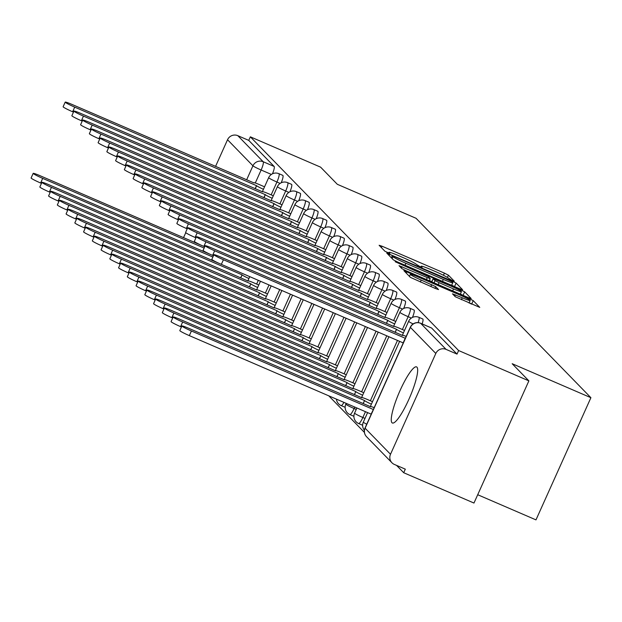 <?xml version="1.0" encoding="UTF-8"?>
<svg xmlns="http://www.w3.org/2000/svg" width="622" height="622" viewBox="0 0 622 622"><rect width="100%" height="100%" fill="white"/><g stroke="black" fill="none" stroke-linecap="round" stroke-linejoin="round"><path stroke-width="0.93" d="M452.233 280.538L454.278 281.191L448.431 275.188L444.411 273.128L382.032 246.211L379.117 245.278L384.964 251.28L389.846 253.426L389.061 252.594A12.3 0.941 24.2 0 1 388.929 252.338A12.3 0.941 24.2 0 1 398.391 255.572L403.585 257.819A12.3 0.941 24.2 0 1 416.437 264.412L420.006 266.628L422.074 267.336L421.288 266.504A12.3 0.941 24.2 0 1 421.156 266.247A12.3 0.941 24.2 0 1 430.618 269.481L435.82 271.728A12.3 0.941 24.2 0 1 448.664 278.322L452.233 280.538M416.958 367.159A30.556 5.816 -66.7 0 0 416.577 366.894A30.556 5.816 -66.7 0 0 399.612 391.541A30.556 5.816 -66.7 0 0 391.977 422.727A30.556 5.816 -66.7 0 0 392.358 422.991A30.556 5.816 -66.7 0 0 409.323 398.337A30.556 5.816 -66.7 0 0 416.958 367.159M455.288 296.756L479.764 307.385L473.225 300.636L469.206 298.576L403.872 270.64L410.411 277.389L435.563 288.569L438.526 289.58L435.703 286.649L421.203 280.063A10.286 0.785 24.2 0 1 410.349 274.341A10.286 0.785 24.2 0 1 418.256 277.039L459.324 294.766A10.286 0.785 24.2 0 1 470.178 300.496A10.286 0.785 24.2 0 1 462.27 297.79L452.466 293.825L455.288 296.756M250.347 136.824L320.602 167.155L337.318 184.299L416.048 218.283L590.9 397.699L512.17 363.714L528.879 380.866L458.624 350.544L250.347 136.824L248.746 140.385L237.798 135.666L263.199 161.736A7.837 1.493 113.3 0 1 261.123 170.008L255.284 183M459.689 288.802L462.605 289.735L456.105 283.072L452.093 281.012L386.752 253.076L393.291 259.817L397.31 261.878L459.689 288.802M464.665 291.85L471.157 298.521L468.249 297.588L405.863 270.663L401.851 268.603L399.029 265.672L427.283 277.599L430.237 278.609L428.356 276.642L395.164 261.714L460.653 289.79L464.665 291.85L463.087 295.364M528.879 380.866L473.972 503.05L403.709 472.728L396.556 465.38M328.719 395.779L364.414 432.407M477.712 494.731L535.985 519.883L590.9 397.699M458.624 350.544L457.022 354.105L446.075 349.377A7.837 7.666 135.7 0 0 435.812 353.459L390.507 454.27A7.837 7.666 135.7 0 0 394.364 464.44L405.311 469.159L403.709 472.728M183.537 237.635L185.768 232.682M215.562 166.393L227.535 139.74A7.837 7.666 -44.3 0 1 237.798 135.666M422.136 323.922A7.837 1.493 -66.7 0 0 422.773 318.993L418.886 317.313A7.837 1.493 113.3 0 1 418.124 322.631M412.448 317.422A7.837 1.493 -66.7 0 0 414.019 310.013L410.139 308.341A7.837 1.493 113.3 0 1 408.156 316.684L402.38 329.528M403.701 308.442A7.837 1.493 -66.7 0 0 405.272 301.04L401.392 299.361A7.837 1.493 113.3 0 1 399.41 307.703L393.633 320.548M394.954 299.47A7.837 1.493 -66.7 0 0 396.525 292.06L392.645 290.388A7.837 1.493 113.3 0 1 390.663 298.731L384.886 311.575M386.2 290.49A7.837 1.493 -66.7 0 0 387.778 283.088L383.891 281.408A7.837 1.493 113.3 0 1 381.908 289.751L376.139 302.595M377.453 281.509A7.837 1.493 -66.7 0 0 379.031 274.108L375.144 272.428A7.837 1.493 113.3 0 1 373.161 280.779L367.392 293.623M368.706 272.537A7.837 1.493 -66.7 0 0 370.284 265.127L366.397 263.456A7.837 1.493 113.3 0 1 364.414 271.798L358.645 284.643M359.959 263.557A7.837 1.493 -66.7 0 0 361.53 256.155L357.65 254.476A7.837 1.493 113.3 0 1 355.667 262.818L349.891 275.663M351.212 254.585A7.837 1.493 -66.7 0 0 352.783 247.175L348.903 245.503A7.837 1.493 113.3 0 1 346.921 253.846L341.144 266.69M342.458 245.604A7.837 1.493 -66.7 0 0 344.036 238.203L340.156 236.523A7.837 1.493 113.3 0 1 338.174 244.866L332.397 257.71M333.711 236.632A7.837 1.493 -66.7 0 0 335.289 229.223L331.402 227.551A7.837 1.493 113.3 0 1 329.419 235.893L323.65 248.738M324.964 227.652A7.837 1.493 -66.7 0 0 326.542 220.25L322.655 218.571A7.837 1.493 113.3 0 1 320.672 226.913L314.903 239.758M316.217 218.672A7.837 1.493 -66.7 0 0 317.795 211.27L313.908 209.598A7.837 1.493 113.3 0 1 311.925 217.941L306.156 230.785M307.47 209.7A7.837 1.493 -66.7 0 0 309.041 202.298L305.161 200.618A7.837 1.493 113.3 0 1 303.178 208.961L297.402 221.805M298.723 200.719A7.837 1.493 -66.7 0 0 300.294 193.318L296.414 191.638A7.837 1.493 113.3 0 1 294.431 199.989L288.655 212.833M289.969 191.747A7.837 1.493 -66.7 0 0 291.547 184.337L287.659 182.666A7.837 1.493 113.3 0 1 285.677 191.008L279.908 203.853M281.222 182.767A7.837 1.493 -66.7 0 0 282.8 175.365L278.913 173.686A7.837 1.493 113.3 0 1 276.93 182.028L271.161 194.873M457.022 354.105L431.614 328.035A7.837 1.493 -66.7 0 0 431.52 327.965A7.837 1.493 -66.7 0 0 431.404 327.942M248.746 140.385L274.147 166.455A7.837 1.493 113.3 0 1 272.475 173.795M454.332 286.493L451.696 285.109M451.86 281.595L394.294 256.521L392.225 255.813L393.05 256.692A12.3 0.941 24.2 0 0 405.902 263.285L443.331 279.441A12.3 0.941 24.2 0 0 452.793 282.676A12.3 0.941 24.2 0 0 452.661 282.419L451.86 281.595M429.374 280.545L431.839 281.611M453.539 288.935A10.286 0.785 24.2 0 0 461.446 291.632A10.286 0.785 24.2 0 0 450.592 285.91L433.169 278.656L435.05 280.623L439.07 282.683L453.539 288.935L452.668 290.863M462.885 295.279L460.397 293.965M471.445 304.057L469.128 302.828M202.375 245.768L40.111 175.731A9.011 0.692 24.2 0 0 33.184 173.359A9.011 0.692 24.2 0 0 42.685 178.374L204.133 248.061M41.464 183.381L40.609 183.008A9.011 0.692 -155.8 0 1 31.1 177.993L33.184 173.359M264.552 186.825L259.809 184.773A7.837 0.599 24.2 0 0 253.784 182.713A7.837 0.599 24.2 0 0 253.869 182.876L72.129 104.488A9.011 0.692 24.2 0 0 65.201 102.117A9.011 0.692 24.2 0 0 74.71 107.132L256.614 185.698A7.837 0.599 24.2 0 0 263.44 189.298M73.482 112.131L72.626 111.766A9.011 0.692 -155.8 0 1 63.117 106.751L65.201 102.117M256.528 185.613L255.152 188.684M211.13 254.748L48.858 184.711A9.011 0.692 24.2 0 0 41.931 182.339A9.011 0.692 24.2 0 0 51.439 187.354L212.88 257.034M50.211 192.353L49.356 191.988A9.011 0.692 -155.8 0 1 39.847 186.965L41.931 182.339M240.628 277.878L242.09 274.893A7.837 0.599 24.2 0 0 248.917 278.493M219.877 263.72L57.605 193.683A9.011 0.692 24.2 0 0 50.677 191.312A9.011 0.692 24.2 0 0 60.186 196.334L242.012 274.807M58.958 201.334L58.103 200.96A9.011 0.692 -155.8 0 1 48.594 195.946L50.677 191.312M249.375 286.859L250.845 283.873A7.837 0.599 24.2 0 0 257.663 287.473M258.775 285L254.033 282.948A7.837 0.599 24.2 0 0 248.007 280.887A7.837 0.599 24.2 0 0 248.092 281.051L66.352 202.663A9.011 0.692 24.2 0 0 59.424 200.292A9.011 0.692 24.2 0 0 68.933 205.307L250.759 283.787M67.705 210.306L66.849 209.941A9.011 0.692 -155.8 0 1 57.348 204.926L59.424 200.292M273.299 195.798L268.556 193.753A7.837 0.599 24.2 0 0 262.531 191.693A7.837 0.599 24.2 0 0 262.616 191.856L80.876 113.461A9.011 0.692 24.2 0 0 73.948 111.097A9.011 0.692 24.2 0 0 83.457 116.112L265.361 194.678A7.837 0.599 24.2 0 0 272.187 198.278M82.228 121.111L81.373 120.738A9.011 0.692 -155.8 0 1 71.864 115.723L73.948 111.097M265.283 194.585L263.899 197.664M282.046 204.778L277.303 202.725A7.837 0.599 24.2 0 0 271.278 200.665A7.837 0.599 24.2 0 0 271.363 200.828L89.622 122.441A9.011 0.692 24.2 0 0 82.695 120.069A9.011 0.692 24.2 0 0 92.204 125.084L274.115 203.651A7.837 0.599 24.2 0 0 280.934 207.25M90.975 130.084L90.12 129.718A9.011 0.692 -155.8 0 1 80.611 124.703L82.695 120.069M274.03 203.565L272.646 206.636M290.793 213.75L286.05 211.705A7.837 0.599 24.2 0 0 280.024 209.645A7.837 0.599 24.2 0 0 280.11 209.808L98.369 131.421A9.011 0.692 24.2 0 0 91.442 129.049A9.011 0.692 24.2 0 0 100.951 134.064L282.862 212.631A7.837 0.599 24.2 0 0 289.681 216.231M99.722 139.064L98.867 138.698A9.011 0.692 -155.8 0 1 89.366 133.676L91.442 129.049M282.777 212.545L281.393 215.616M258.122 295.831L259.592 292.845A7.837 0.599 24.2 0 0 266.41 296.445M267.53 293.973L262.779 291.928A7.837 0.599 24.2 0 0 256.762 289.868A7.837 0.599 24.2 0 0 256.839 290.031L75.099 211.635A9.011 0.692 24.2 0 0 68.171 209.264A9.011 0.692 24.2 0 0 77.68 214.287L259.506 292.76M76.452 219.286L75.596 218.913A9.011 0.692 -155.8 0 1 66.095 213.898L68.171 209.264M266.877 304.811L268.339 301.825A7.837 0.599 24.2 0 0 275.165 305.425M276.277 302.953L271.534 300.9A7.837 0.599 24.2 0 0 265.508 298.84A7.837 0.599 24.2 0 0 265.594 299.003L83.853 220.616A9.011 0.692 24.2 0 0 76.926 218.244A9.011 0.692 24.2 0 0 86.427 223.259L268.253 301.74M85.206 228.258L84.351 227.893A9.011 0.692 -155.8 0 1 74.842 222.878L76.926 218.244M299.547 222.73L294.797 220.686A7.837 0.599 24.2 0 0 288.779 218.625A7.837 0.599 24.2 0 0 288.857 218.788L107.116 140.393A9.011 0.692 24.2 0 0 100.189 138.022A9.011 0.692 24.2 0 0 109.697 143.044L291.609 221.603A7.837 0.599 24.2 0 0 298.436 225.203M108.477 148.044L107.622 147.671A9.011 0.692 -155.8 0 1 98.113 142.656L100.189 138.022M291.524 221.518L290.147 224.589M308.294 231.703L303.552 229.658A7.837 0.599 24.2 0 0 297.526 227.598A7.837 0.599 24.2 0 0 297.611 227.761L115.871 149.373A9.011 0.692 24.2 0 0 108.943 147.002A9.011 0.692 24.2 0 0 118.444 152.017L300.356 230.583A7.837 0.599 24.2 0 0 307.182 234.183M117.224 157.016L116.368 156.651A9.011 0.692 -155.8 0 1 106.86 151.628L108.943 147.002M300.27 230.498L298.894 233.569M275.624 313.783L277.085 310.806A7.837 0.599 24.2 0 0 283.912 314.405M285.024 311.925L280.281 309.88A7.837 0.599 24.2 0 0 274.255 307.82A7.837 0.599 24.2 0 0 274.341 307.983L92.6 229.588A9.011 0.692 24.2 0 0 85.673 227.224A9.011 0.692 24.2 0 0 95.182 232.239L277 310.712M93.953 237.239L93.098 236.865A9.011 0.692 -155.8 0 1 83.589 231.85L85.673 227.224M284.371 322.764L285.832 319.778A7.837 0.599 24.2 0 0 292.659 323.378M293.771 320.905L289.028 318.853A7.837 0.599 24.2 0 0 283.002 316.792A7.837 0.599 24.2 0 0 283.088 316.956L101.347 238.568A9.011 0.692 24.2 0 0 94.42 236.197A9.011 0.692 24.2 0 0 103.928 241.212L285.755 319.692M102.7 246.211L101.845 245.845A9.011 0.692 -155.8 0 1 92.336 240.831L94.42 236.197M293.118 331.744L294.587 328.758A7.837 0.599 24.2 0 0 301.406 332.358M302.517 329.878L297.775 327.833A7.837 0.599 24.2 0 0 291.749 325.772A7.837 0.599 24.2 0 0 291.835 325.936L110.094 247.548A9.011 0.692 24.2 0 0 103.166 245.177A9.011 0.692 24.2 0 0 112.675 250.192L294.501 328.673M111.447 255.191L110.592 254.826A9.011 0.692 -155.8 0 1 101.083 249.803L103.166 245.177M301.864 340.716L303.334 337.73A7.837 0.599 24.2 0 0 310.153 341.33M311.264 338.858L306.522 336.813A7.837 0.599 24.2 0 0 300.496 334.753A7.837 0.599 24.2 0 0 300.582 334.916L118.841 256.521A9.011 0.692 24.2 0 0 111.913 254.149A9.011 0.692 24.2 0 0 121.422 259.172L303.248 337.645M120.194 264.171L119.338 263.798A9.011 0.692 -155.8 0 1 109.837 258.783L111.913 254.149M310.619 349.696L312.081 346.711A7.837 0.599 24.2 0 0 318.907 350.31M320.019 347.83L315.268 345.785A7.837 0.599 24.2 0 0 309.251 343.725A7.837 0.599 24.2 0 0 309.328 343.888L127.588 265.501A9.011 0.692 24.2 0 0 120.66 263.129A9.011 0.692 24.2 0 0 130.169 268.144L311.995 346.625M128.948 273.144L128.093 272.778A9.011 0.692 -155.8 0 1 118.584 267.755L120.66 263.129M319.366 358.669L320.828 355.683A7.837 0.599 24.2 0 0 327.654 359.283M328.766 356.81L324.023 354.765A7.837 0.599 24.2 0 0 317.998 352.705A7.837 0.599 24.2 0 0 318.083 352.868L136.342 274.473A9.011 0.692 24.2 0 0 129.415 272.102A9.011 0.692 24.2 0 0 138.916 277.124L320.742 355.597M137.695 282.124L136.84 281.75A9.011 0.692 -155.8 0 1 127.331 276.736L129.415 272.102M328.113 367.649L329.574 364.663A7.837 0.599 24.2 0 0 336.401 368.263M337.513 365.79L332.77 363.738A7.837 0.599 24.2 0 0 326.744 361.677A7.837 0.599 24.2 0 0 326.83 361.841L145.089 283.453A9.011 0.692 24.2 0 0 138.162 281.082A9.011 0.692 24.2 0 0 147.671 286.097L329.489 364.578M146.442 291.096L145.587 290.731A9.011 0.692 -155.8 0 1 136.078 285.716L138.162 281.082M336.86 376.621L338.321 373.635A7.837 0.599 24.2 0 0 345.148 377.235M346.26 374.763L341.517 372.718A7.837 0.599 24.2 0 0 335.491 370.658A7.837 0.599 24.2 0 0 335.577 370.821L153.836 292.426A9.011 0.692 24.2 0 0 146.909 290.062A9.011 0.692 24.2 0 0 156.417 295.077L338.244 373.55M155.189 300.076L154.334 299.703A9.011 0.692 -155.8 0 1 144.825 294.688L146.909 290.062M317.041 240.683L312.298 238.638A7.837 0.599 24.2 0 0 306.273 236.578A7.837 0.599 24.2 0 0 306.358 236.741L124.618 158.346A9.011 0.692 24.2 0 0 117.69 155.974A9.011 0.692 24.2 0 0 127.199 160.997L309.103 239.556A7.837 0.599 24.2 0 0 315.929 243.155M125.971 165.996L125.115 165.623A9.011 0.692 -155.8 0 1 115.606 160.608L117.69 155.974M309.017 239.47L307.641 242.541M325.788 249.663L321.045 247.61A7.837 0.599 24.2 0 0 315.02 245.55A7.837 0.599 24.2 0 0 315.105 245.713L133.365 167.326A9.011 0.692 24.2 0 0 126.437 164.954A9.011 0.692 24.2 0 0 135.946 169.969L317.85 248.536A7.837 0.599 24.2 0 0 324.676 252.135M134.717 174.969L133.862 174.603A9.011 0.692 -155.8 0 1 124.353 169.588L126.437 164.954M317.772 248.45L316.388 251.521M334.535 258.635L329.792 256.591A7.837 0.599 24.2 0 0 323.767 254.53A7.837 0.599 24.2 0 0 323.852 254.693L142.111 176.298A9.011 0.692 24.2 0 0 135.184 173.935A9.011 0.692 24.2 0 0 144.693 178.949L326.604 257.508A7.837 0.599 24.2 0 0 333.423 261.108M143.464 183.949L142.609 183.576A9.011 0.692 -155.8 0 1 133.108 178.561L135.184 173.935M326.519 257.422L325.135 260.494M343.282 267.615L338.539 265.563A7.837 0.599 24.2 0 0 332.521 263.503A7.837 0.599 24.2 0 0 332.599 263.666L150.858 185.278A9.011 0.692 24.2 0 0 143.931 182.907A9.011 0.692 24.2 0 0 153.44 187.922L335.351 266.488A7.837 0.599 24.2 0 0 342.17 270.088M152.211 192.921L151.356 192.556A9.011 0.692 -155.8 0 1 141.855 187.541L143.931 182.907M335.266 266.403L333.882 269.474M352.036 276.588L347.286 274.543A7.837 0.599 24.2 0 0 341.268 272.483A7.837 0.599 24.2 0 0 341.354 272.646L159.613 194.251A9.011 0.692 24.2 0 0 152.685 191.887A9.011 0.692 24.2 0 0 162.186 196.902L344.098 275.468A7.837 0.599 24.2 0 0 350.925 279.068M160.966 201.901L160.111 201.528A9.011 0.692 -155.8 0 1 150.602 196.513L152.685 191.887M344.013 275.383L342.636 278.454M360.783 285.568L356.041 283.515A7.837 0.599 24.2 0 0 350.015 281.455A7.837 0.599 24.2 0 0 350.1 281.626L168.36 203.231A9.011 0.692 24.2 0 0 161.432 200.859A9.011 0.692 24.2 0 0 170.941 205.874L352.845 284.441A7.837 0.599 24.2 0 0 359.671 288.04M169.713 210.881L168.857 210.508A9.011 0.692 -155.8 0 1 159.349 205.493L161.432 200.859M352.76 284.355L351.383 287.426M369.53 294.54L364.787 292.495A7.837 0.599 24.2 0 0 358.762 290.435A7.837 0.599 24.2 0 0 358.847 290.598L177.107 212.211A9.011 0.692 24.2 0 0 170.179 209.839A9.011 0.692 24.2 0 0 179.688 214.854L361.592 293.421A7.837 0.599 24.2 0 0 368.418 297.021M178.46 219.854L177.604 219.488A9.011 0.692 -155.8 0 1 168.095 214.466L170.179 209.839M361.514 293.335L360.13 296.406M378.277 303.52L373.534 301.476A7.837 0.599 24.2 0 0 367.509 299.415A7.837 0.599 24.2 0 0 367.594 299.579L185.854 221.183A9.011 0.692 24.2 0 0 178.926 218.812A9.011 0.692 24.2 0 0 188.435 223.834L370.347 302.393A7.837 0.599 24.2 0 0 377.165 305.993M187.206 228.834L186.351 228.461A9.011 0.692 -155.8 0 1 176.842 223.446L178.926 218.812M370.261 302.308L368.877 305.379M345.607 385.601L347.076 382.616A7.837 0.599 24.2 0 0 353.895 386.215M355.007 383.743L350.264 381.69A7.837 0.599 24.2 0 0 344.238 379.63A7.837 0.599 24.2 0 0 344.324 379.793L162.583 301.406A9.011 0.692 24.2 0 0 155.655 299.034A9.011 0.692 24.2 0 0 165.164 304.049L346.99 382.53M163.936 309.048L163.081 308.683A9.011 0.692 -155.8 0 1 153.58 303.668L155.655 299.034M387.024 312.501L382.281 310.448A7.837 0.599 24.2 0 0 376.256 308.388A7.837 0.599 24.2 0 0 376.341 308.551L194.6 230.163A9.011 0.692 24.2 0 0 187.673 227.792A9.011 0.692 24.2 0 0 197.182 232.807L379.093 311.373A7.837 0.599 24.2 0 0 385.912 314.973M195.953 237.806L195.098 237.441A9.011 0.692 -155.8 0 1 185.597 232.426L187.673 227.792M379.008 311.288L377.624 314.359M354.353 394.581L355.823 391.596A7.837 0.599 24.2 0 0 362.642 395.195M363.753 392.715L359.011 390.67A7.837 0.599 24.2 0 0 352.993 388.61A7.837 0.599 24.2 0 0 353.071 388.773L171.33 310.378A9.011 0.692 24.2 0 0 164.402 308.014A9.011 0.692 24.2 0 0 173.911 313.029L355.737 391.502M172.683 318.029L171.827 317.655A9.011 0.692 -155.8 0 1 162.326 312.641L164.402 308.014M395.779 321.473L391.028 319.428A7.837 0.599 24.2 0 0 385.01 317.368A7.837 0.599 24.2 0 0 385.088 317.531L203.347 239.136A9.011 0.692 24.2 0 0 196.42 236.764A9.011 0.692 24.2 0 0 205.929 241.787L387.84 320.346A7.837 0.599 24.2 0 0 394.667 323.945M204.708 246.786L203.853 246.413A9.011 0.692 -155.8 0 1 194.344 241.398L196.42 236.764M387.755 320.26L386.379 323.331M363.108 403.554L364.57 400.568A7.837 0.599 24.2 0 0 371.396 404.168M372.508 401.695L367.757 399.643A7.837 0.599 24.2 0 0 361.74 397.582A7.837 0.599 24.2 0 0 361.825 397.753L180.085 319.358A9.011 0.692 24.2 0 0 173.157 316.987A9.011 0.692 24.2 0 0 182.658 322.002L364.484 400.482M181.437 327.009L180.582 326.636A9.011 0.692 -155.8 0 1 171.073 321.621L173.157 316.987M404.525 330.453L399.783 328.4A7.837 0.599 24.2 0 0 393.757 326.34A7.837 0.599 24.2 0 0 393.843 326.503L212.102 248.116A9.011 0.692 24.2 0 0 205.174 245.744A9.011 0.692 24.2 0 0 214.676 250.759L396.587 329.326A7.837 0.599 24.2 0 0 403.414 332.925M213.455 255.759L212.6 255.393A9.011 0.692 -155.8 0 1 203.091 250.378L205.174 245.744M396.502 329.24L395.125 332.311M371.155 414.089L373.317 409.548A7.837 0.599 24.2 0 0 373.324 409.556L371.233 414.174L189.329 335.616A9.011 0.692 -155.8 0 1 179.82 330.593L181.904 325.967A9.011 0.692 24.2 0 0 191.405 330.982L373.231 409.463M374.18 407.659A7.837 0.599 24.2 0 0 370.487 406.563A7.837 0.599 24.2 0 0 370.572 406.726L188.831 328.338A9.011 0.692 24.2 0 0 181.904 325.967M406.197 336.409A7.837 0.599 24.2 0 0 402.504 335.32A7.837 0.599 24.2 0 0 402.589 335.483L220.849 257.088A9.011 0.692 24.2 0 0 213.921 254.725A9.011 0.692 24.2 0 0 223.43 259.739L405.334 338.306A7.837 0.599 24.2 0 0 405.342 338.306L403.258 342.932L221.346 264.366A9.011 0.692 -155.8 0 1 211.838 259.351L213.921 254.725M405.249 338.212L403.173 342.846M435.812 353.459L410.411 327.39L365.106 428.2L390.507 454.27M271.371 174.432L261.123 170.008A7.837 0.599 24.2 0 1 252.936 165.81L227.535 139.74M246.646 179.812L252.936 165.81A7.837 7.666 -44.3 0 1 263.199 161.736L274.147 166.455M411.336 318.06L408.156 316.684A7.837 0.599 -155.8 0 1 399.977 312.485A7.837 0.599 -155.8 0 1 399.892 312.322A7.837 7.837 0 0 1 410.139 308.341M397.497 340.397L370.362 400.77M365.479 411.64L362.851 417.494A7.837 1.493 113.3 0 1 358.622 423.535A7.837 1.493 113.3 0 1 358.529 423.465M364.99 418.419L362.851 417.494A7.837 0.599 -155.8 0 1 354.664 413.296A7.837 0.599 24.2 0 1 354.587 413.132A7.837 7.837 0 0 0 358.622 423.535L362.509 425.207M402.589 309.08L399.41 307.703A7.837 0.599 -155.8 0 1 391.222 303.505A7.837 0.599 -155.8 0 1 391.137 303.342A7.837 7.837 0 0 1 401.392 299.361M386.791 335.779L361.615 391.79M354.773 407.021L354.105 408.514A7.837 1.493 113.3 0 1 349.875 414.555A7.837 1.493 113.3 0 1 349.782 414.485M356.243 409.439L354.105 408.514A7.837 0.599 -155.8 0 1 345.918 404.316A7.837 0.599 24.2 0 1 345.832 404.152A7.837 7.837 0 0 0 349.875 414.555L353.762 416.235M393.843 300.099L390.663 298.731A7.837 0.599 -155.8 0 1 382.476 294.533A7.837 0.599 -155.8 0 1 382.39 294.369A7.837 7.837 0 0 1 392.645 290.388M376.085 331.153L352.868 382.818M385.096 291.127L381.908 289.751A7.837 0.599 -155.8 0 1 373.729 285.552A7.837 0.599 -155.8 0 1 373.643 285.389A7.837 7.837 0 0 1 383.891 281.408M365.378 326.534L344.122 373.838M376.349 282.147L373.161 280.779A7.837 0.599 -155.8 0 1 364.982 276.58A7.837 0.599 -155.8 0 1 364.896 276.417A7.837 7.837 0 0 1 375.144 272.428M354.672 321.916L335.375 364.865M367.594 273.175L364.414 271.798A7.837 0.599 -155.8 0 1 356.235 267.6A7.837 0.599 -155.8 0 1 356.149 267.437A7.837 7.837 0 0 1 366.397 263.456M343.966 317.298L326.628 355.885M358.847 264.195L355.667 262.818A7.837 0.599 -155.8 0 1 347.48 258.62A7.837 0.599 -155.8 0 1 347.403 258.457A7.837 7.837 0 0 1 357.65 254.476M333.26 312.672L317.873 346.913M350.1 255.222L346.921 253.846A7.837 0.599 -155.8 0 1 338.733 249.647A7.837 0.599 -155.8 0 1 338.648 249.484A7.837 7.837 0 0 1 348.903 245.503M322.554 308.053L309.126 337.933M341.354 246.242L338.174 244.866A7.837 0.599 -155.8 0 1 329.987 240.667A7.837 0.599 -155.8 0 1 329.901 240.504A7.837 7.837 0 0 1 340.156 236.523M311.847 303.435L300.379 328.96M332.607 237.262L329.419 235.893A7.837 0.599 -155.8 0 1 321.24 231.695A7.837 0.599 -155.8 0 1 321.154 231.532A7.837 7.837 0 0 1 331.402 227.551M301.141 298.809L291.632 319.98M323.86 228.29L320.672 226.913A7.837 0.599 -155.8 0 1 312.493 222.715A7.837 0.599 -155.8 0 1 312.407 222.552A7.837 7.837 0 0 1 322.655 218.571M290.435 294.19L282.886 311M315.105 219.309L311.925 217.941A7.837 0.599 -155.8 0 1 303.746 213.743A7.837 0.599 -155.8 0 1 303.66 213.579A7.837 7.837 0 0 1 313.908 209.598M279.729 289.572L274.131 302.028M306.358 210.337L303.178 208.961A7.837 0.599 -155.8 0 1 294.991 204.762A7.837 0.599 -155.8 0 1 294.914 204.599A7.837 7.837 0 0 1 305.161 200.618M269.031 284.946L265.384 293.048M297.611 201.357L294.431 199.989A7.837 0.599 -155.8 0 1 286.244 195.79A7.837 0.599 -155.8 0 1 286.159 195.619A7.837 7.837 0 0 1 296.414 191.638M258.324 280.328L256.637 284.075M288.865 192.385L285.677 191.008A7.837 0.599 -155.8 0 1 277.498 186.81A7.837 0.599 -155.8 0 1 277.412 186.647A7.837 7.837 0 0 1 287.659 182.666M280.118 183.404L276.93 182.028A7.837 0.599 -155.8 0 1 268.751 177.83A7.837 0.599 -155.8 0 1 268.665 177.667A7.837 7.837 0 0 1 278.913 173.686M343.95 402.348A7.837 1.493 113.3 0 1 341.128 405.583A7.837 1.493 113.3 0 1 341.027 405.513M413.109 323.93A7.837 0.599 -155.8 0 1 408.724 321.457A7.837 0.599 -155.8 0 1 408.638 321.294A7.837 7.837 0 0 1 418.886 317.313M366.739 424.212A7.837 0.599 -155.8 0 1 363.419 422.268A7.837 0.599 24.2 0 1 363.334 422.105A7.837 7.837 0 0 0 364.391 430.253M431.614 328.035L420.674 323.316L446.075 349.377M420.449 323.222A7.837 1.493 113.3 0 1 420.573 323.246A7.837 1.493 113.3 0 1 420.674 323.316A7.837 7.666 -44.3 0 0 410.411 327.39A7.837 0.599 -155.8 0 1 410.326 327.226L365.021 428.037A7.837 7.837 0 0 0 366.552 436.714L391.961 462.784M366.552 436.714A7.837 7.666 135.7 0 1 365.106 428.2A7.837 0.599 -155.8 0 1 365.021 428.037M421.04 267.056L421.288 266.504M388.812 253.146L389.061 252.594M381.395 247.618L382.032 246.211M443.447 275.274L444.411 273.128M447.42 277.428L448.431 275.188M389.077 255.494L389.714 254.087M451.836 281.572L452.093 281.012M454.526 286.579L456.105 283.072M391.362 257.842L392.257 255.867M392.163 258.666L393.05 256.692M405.031 265.213L405.902 263.285M442.46 281.369L443.331 279.441M401.353 268.09L401.983 266.683M426.412 279.535L427.283 277.599M460.264 290.661L460.653 289.79M431.8 281.859L433.207 278.734M434.063 282.831L435.05 280.623M438.199 284.619L439.07 282.683M454.791 296.243L455.421 294.836M461.4 299.718L462.27 297.79M420.332 281.999L421.203 280.063M430.813 286.524L431.684 284.588M434.957 288.305L435.703 286.649M406.197 273.066L406.827 271.651M468.832 299.415L469.206 298.576M471.647 304.142L473.225 300.636M40.609 183.008L42.685 178.374M256.614 185.698L255.253 188.73M74.71 107.132L72.626 111.766M49.356 191.988L51.439 187.354M240.73 277.925L242.09 274.893M58.103 200.96L60.186 196.334M249.484 286.905L250.845 283.873M66.849 209.941L68.933 205.307M265.361 194.678L264 197.703M83.457 116.112L81.373 120.738M274.115 203.651L272.747 206.683M92.204 125.084L90.12 129.718M282.862 212.631L281.502 215.655M100.951 134.064L98.867 138.698M258.231 295.878L259.592 292.845M75.596 218.913L77.68 214.287M266.978 304.858L268.339 301.825M84.351 227.893L86.427 223.259M291.609 221.603L290.249 224.635M109.697 143.044L107.622 147.671M300.356 230.583L298.995 233.608M118.444 152.017L116.368 156.651M275.725 313.83L277.085 310.806M93.098 236.865L95.182 232.239M284.472 322.81L285.832 319.778M101.845 245.845L103.928 241.212M293.219 331.783L294.587 328.758M110.592 254.826L112.675 250.192M301.973 340.763L303.334 337.73M119.338 263.798L121.422 259.172M310.72 349.735L312.081 346.711M128.093 272.778L130.169 268.144M319.467 358.715L320.828 355.683M136.84 281.75L138.916 277.124M328.214 367.695L329.574 364.663M145.587 290.731L147.671 286.097M336.961 376.668L338.321 373.635M154.334 299.703L156.417 295.077M309.103 239.556L307.742 242.588M127.199 160.997L125.115 165.623M317.85 248.536L316.489 251.568M135.946 169.969L133.862 174.603M326.604 257.508L325.244 260.54M144.693 178.949L142.609 183.576M335.351 266.488L333.991 269.52M153.44 187.922L151.356 192.556M344.098 275.468L342.738 278.493M162.186 196.902L160.111 201.528M352.845 284.441L351.484 287.473M170.941 205.874L168.857 210.508M361.592 293.421L360.231 296.445M179.688 214.854L177.604 219.488M370.347 302.393L368.978 305.425M188.435 223.834L186.351 228.461M345.708 385.648L347.076 382.616M163.081 308.683L165.164 304.049M379.093 311.373L377.733 314.405M197.182 232.807L195.098 237.441M354.462 394.62L355.823 391.596M171.827 317.655L173.911 313.029M387.84 320.346L386.48 323.378M205.929 241.787L203.853 246.413M363.209 403.6L364.57 400.568M180.582 326.636L182.658 322.002M396.587 329.326L395.227 332.358M214.676 250.759L212.6 255.393M189.329 335.616L191.405 330.982M223.43 259.739L221.346 264.366M262.321 191.778L268.665 177.667M345.008 407.254L341.128 405.583A7.837 7.837 0 0 1 336.432 399.106M271.075 200.758L277.412 186.647M247.805 280.973L249.756 276.635M279.822 209.731L286.159 195.619M256.552 289.953L260.462 281.253M288.569 218.711L294.914 204.599M265.299 298.933L271.169 285.871M297.316 227.683L303.66 213.579M274.045 307.906L281.875 290.49M306.063 236.663L312.407 222.552M282.792 316.886L292.581 295.116M314.81 245.636L321.154 231.532M291.547 325.858L303.287 299.734M323.564 254.616L329.901 240.504M300.294 334.838L313.993 304.352M332.311 263.596L338.648 249.484M309.041 343.81L324.7 308.978M341.058 272.568L347.403 258.457M317.788 352.791L335.406 313.597M349.805 281.548L356.149 267.437M326.534 361.763L346.112 318.215M358.552 290.521L364.896 276.417M335.281 370.743L356.81 322.841M367.307 299.501L373.643 285.389M344.036 379.723L367.516 327.46M376.053 308.473L382.39 294.369M345.832 404.152L346.205 403.32M352.783 388.696L378.223 332.078M384.8 317.453L391.137 303.342M354.587 413.132L356.911 407.946M361.53 397.676L388.929 336.704M393.547 326.433L399.892 312.322M363.334 422.105L367.618 412.565M370.277 406.648L399.635 341.322M402.294 335.406L408.638 321.294M431.52 327.965L420.573 323.246A7.837 7.837 0 0 0 410.326 327.226M420.83 266.97L421.156 266.247M388.602 253.061L388.929 252.338M391.331 257.803L392.225 255.813M451.603 285.319L452.793 282.676M429.273 280.763L430.237 278.609M460.311 294.159L461.446 291.632M431.738 281.828L433.169 278.656M469.042 303.023L470.178 300.496M409.432 276.378L410.349 274.341"/></g></svg>
